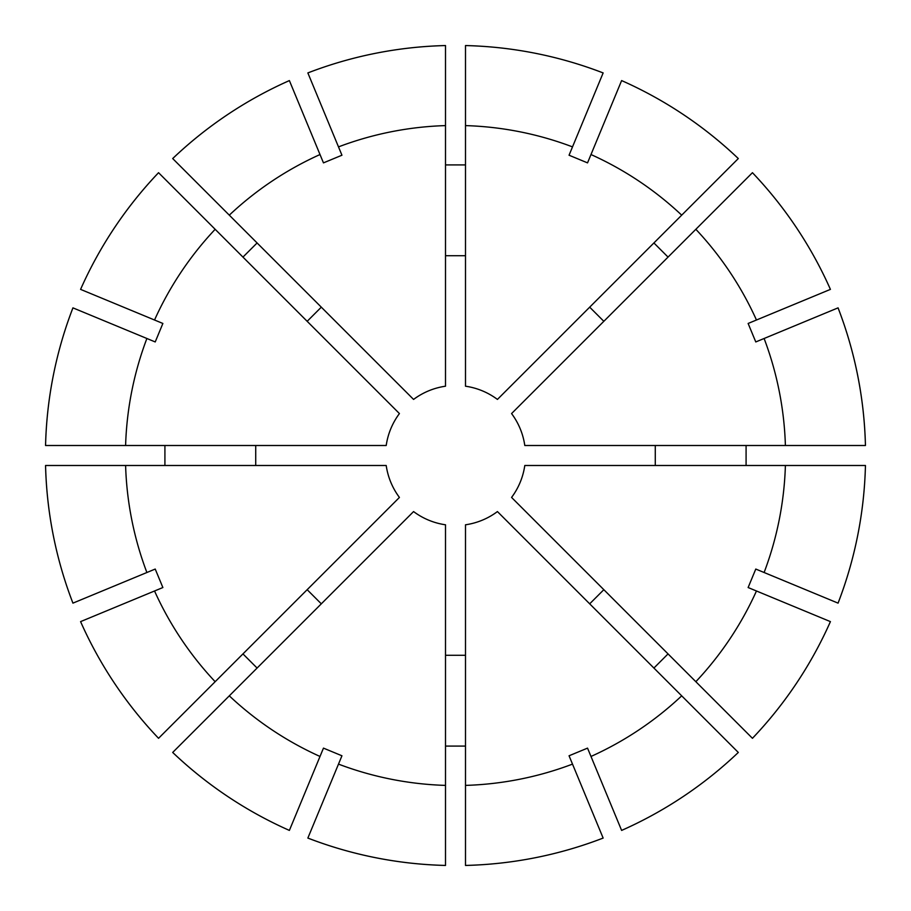 <?xml version="1.0" encoding="UTF-8"?>
<svg xmlns="http://www.w3.org/2000/svg" width="911" height="911" viewBox="0 0 911 911"><rect width="100%" height="100%" fill="white"/><g stroke="black" fill="none" stroke-linecap="round" stroke-linejoin="round"><path stroke-width="1.37" d="M655.282 465.498L655.282 445.502M242.952 257.096L257.096 242.952M164.914 465.498L164.914 445.502M257.096 668.048L242.952 653.904M465.498 746.086L445.502 746.086M746.086 445.502L746.086 465.498M668.048 653.904L653.904 668.048M445.502 164.914L465.498 164.914M321.31 307.166L307.166 321.31M255.718 445.502L255.718 465.498M307.166 589.69L321.31 603.834M445.502 655.282L465.498 655.282M589.69 603.834L603.834 589.69M465.498 255.718L445.502 255.718M590.988 756.46L587.538 748.125L569.056 755.777L603.139 838.063A410.075 410.075 0 0 1 465.498 865.45L465.498 524.793A70.01 70.01 0 0 0 497.429 511.572L681.701 695.845A330.055 330.055 0 0 1 590.988 756.46L621.621 830.422A410.075 410.075 0 0 0 738.309 752.452A410.064 410.064 0 0 1 621.621 830.411M445.502 865.439L445.502 865.45A410.075 410.075 0 0 1 307.861 838.074L341.944 755.777L323.462 748.125L320.012 756.46A330.055 330.055 0 0 1 229.299 695.845L413.571 511.572A70.01 70.01 0 0 0 445.502 524.793L445.502 865.439A410.064 410.064 0 0 1 307.861 838.063L307.861 838.063M764.113 572.507L755.777 569.056L748.125 587.538L830.411 621.621A410.075 410.075 0 0 1 752.452 738.309L511.572 497.429A70.01 70.01 0 0 0 524.793 465.498L785.396 465.498A330.055 330.055 0 0 1 764.113 572.507L838.074 603.139A410.075 410.075 0 0 0 865.45 465.498A410.064 410.064 0 0 1 838.063 603.139M445.502 125.604L445.502 386.207A70.01 70.01 0 0 0 413.571 399.428L172.703 158.56A410.075 410.075 0 0 1 289.379 80.578L323.462 162.875L341.944 155.223L338.493 146.887A330.055 330.055 0 0 1 445.502 125.604L445.502 45.55A410.075 410.075 0 0 0 307.861 72.926A410.064 410.064 0 0 1 445.502 45.561M125.604 465.498L386.207 465.498A70.01 70.01 0 0 0 399.428 497.429L158.56 738.297A410.075 410.075 0 0 1 80.578 621.621L162.875 587.538L155.223 569.056L146.887 572.507A330.055 330.055 0 0 1 125.604 465.498L45.55 465.498A410.075 410.075 0 0 0 72.926 603.139A410.064 410.064 0 0 1 45.561 465.498M215.155 229.299L399.428 413.571A70.01 70.01 0 0 0 386.207 445.502L45.561 445.502A410.075 410.075 0 0 1 72.926 307.861L155.223 341.944L162.875 323.462L154.54 320.012A330.055 330.055 0 0 1 215.155 229.299L158.548 172.691A410.075 410.075 0 0 0 80.578 289.379A410.064 410.064 0 0 1 158.56 172.703M838.063 307.861L838.074 307.861A410.075 410.075 0 0 1 865.45 445.502L785.396 445.502A330.055 330.055 0 0 0 764.113 338.493L838.063 307.861A410.064 410.064 0 0 1 865.439 445.502M572.507 764.113A330.055 330.055 0 0 1 465.498 785.396M756.46 590.988A330.055 330.055 0 0 1 695.845 681.701M229.299 215.155A330.055 330.055 0 0 1 320.012 154.54M603.139 838.063L603.139 838.074A410.064 410.064 0 0 1 465.498 865.439M445.502 785.396A330.055 330.055 0 0 1 338.493 764.113M830.411 621.621L830.422 621.621A410.064 410.064 0 0 1 752.44 738.297M172.703 158.56L172.691 158.548A410.064 410.064 0 0 1 289.379 80.589L289.379 80.589M158.56 738.297L158.548 738.309A410.064 410.064 0 0 1 80.589 621.621L80.589 621.621M215.155 681.701A330.055 330.055 0 0 1 154.54 590.988M45.561 445.502L45.55 445.502A410.064 410.064 0 0 1 72.937 307.861L72.937 307.861M125.604 445.502A330.055 330.055 0 0 1 146.887 338.493M681.701 215.155L497.429 399.428A70.01 70.01 0 0 0 465.498 386.207L465.498 45.561A410.075 410.075 0 0 1 603.139 72.926L569.056 155.223L587.538 162.875L590.988 154.54A330.055 330.055 0 0 1 681.701 215.155L738.309 158.548A410.075 410.075 0 0 0 621.621 80.578A410.064 410.064 0 0 1 738.297 158.56M653.904 242.952L668.048 257.096M603.834 321.31L589.69 307.166M465.498 125.604A330.055 330.055 0 0 1 572.507 146.887M465.498 45.561L465.498 45.55A410.064 410.064 0 0 1 603.139 72.937L603.139 72.937M172.691 752.452L172.703 752.44A410.064 410.064 0 0 0 289.379 830.411L289.379 830.411A410.075 410.075 0 0 1 172.691 752.452L229.299 695.845M785.396 445.502L524.793 445.502A70.01 70.01 0 0 0 511.572 413.571L752.44 172.703A410.075 410.075 0 0 1 830.422 289.379L748.125 323.462L755.777 341.944L764.113 338.493M695.845 229.299A330.055 330.055 0 0 1 756.46 320.012M681.701 695.845L738.309 752.452M289.379 830.411L320.012 756.46M785.396 465.498L865.45 465.498M307.861 72.926L338.493 146.887M72.926 603.139L146.887 572.507M80.578 289.379L154.54 320.012M621.621 80.578L590.988 154.54M752.44 172.703L752.452 172.691A410.064 410.064 0 0 1 830.411 289.379"/></g></svg>
